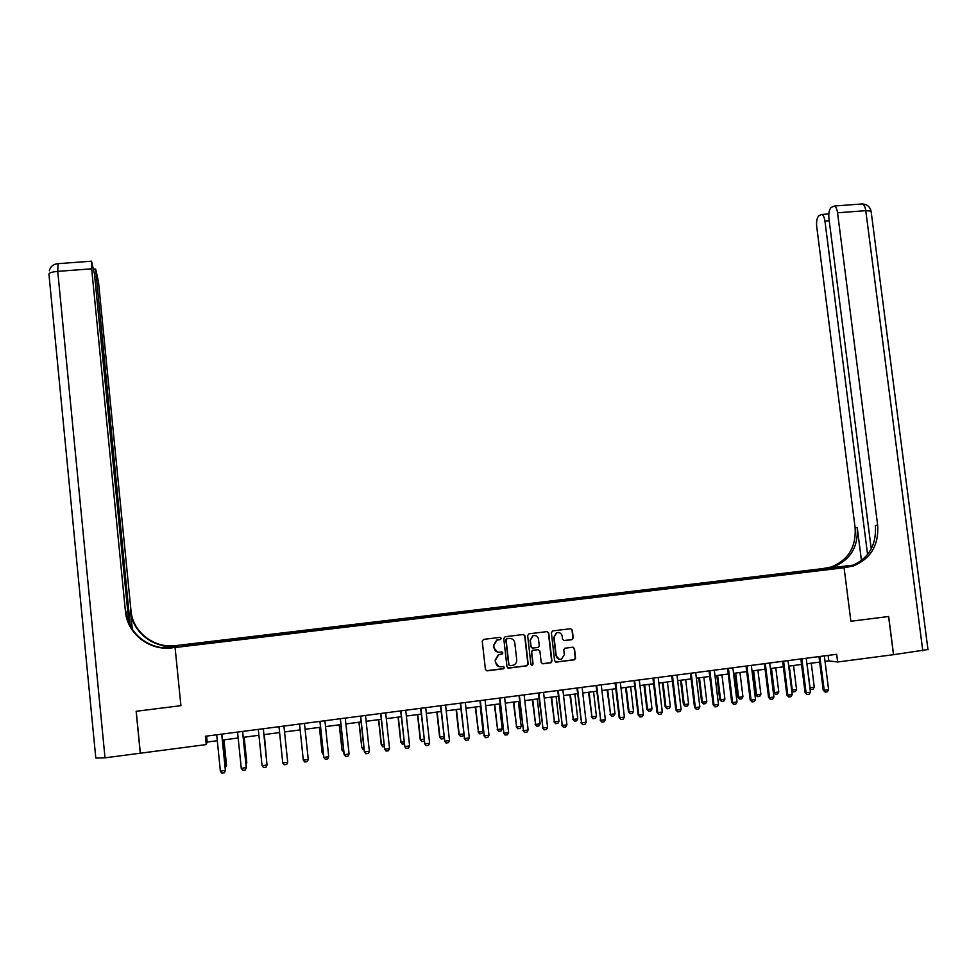 <?xml version="1.0" encoding="UTF-8"?>
<svg xmlns="http://www.w3.org/2000/svg" width="977" height="977" viewBox="0 0 977 977"><rect width="100%" height="100%" fill="white"/><g stroke="black" fill="none" stroke-linecap="round" stroke-linejoin="round"><path stroke-width="1.47" d="M501.213 638.335L500.016 637.37L483.603 639.385L482.235 641.144L485.422 669.477L487.144 670.845L503.558 668.781L504.523 667.535L503.314 666.57L501.189 666.839C498.16 666.912 496.328 665.447 495.681 662.43L495.424 660.073L498.734 654.688L502.141 654.114L502.862 652.929L501.665 651.964L499.54 652.233C496.511 652.294 494.68 650.829 494.032 647.812L493.776 645.455L496.975 640.118L500.517 639.508L501.213 638.335M497.586 652.074L493.788 647.751L493.519 645.406L496.719 640.069L500.261 639.459L500.957 638.286L500.212 637.37M486.326 670.723L503.509 668.647L504.254 667.462L503.631 666.583M498.966 666.607L495.437 662.357L495.168 660L498.478 654.614L501.885 654.04L502.605 652.868L501.958 651.977M812.852 569.896L819.373 569.335L812.852 569.896M571.899 639.679L573.243 637.932L572.327 630.08L570.629 628.712L552.713 630.91L551.382 632.656L554.606 660.733L556.316 662.113L574.5 659.78L575.575 658.095L574.476 648.594L572.778 647.226L564.828 648.252L563.778 649.925L564.327 654.651L561.47 659.17C558.649 659.683 556.89 658.51 556.194 655.665L554.057 637.187L556.768 632.73C559.638 632.119 561.445 633.279 562.19 636.186L562.544 639.263L564.242 640.631L571.899 639.679L572.913 637.883L571.997 630.043L570.824 628.699M927.967 649.51L893.576 654.675L888.667 616.499L850.882 621.262L888.594 616.511L893.503 654.688L837.655 661.991L836.678 654.297L205.39 736.255L206.232 744.584L207.185 742.044L217.297 740.725M206.232 744.584L140.358 753.206L136.23 711.28L180.916 705.663L175.078 647.507L844.091 567.747L850.882 621.262L844.091 567.747L853.092 566.049C870.69 558.832 878.885 545.239 877.676 525.272L837.545 212.791C836.959 208.907 835.86 206.66 834.248 206.025L831.244 207.429C829.229 209.359 828.459 213.047 828.936 218.469L871.252 548.879M524.967 635.905L523.245 634.525L505.133 636.748L503.766 638.506L506.965 666.754L508.687 668.134L526.823 665.838L528.178 664.079L524.967 635.905L523.538 634.513M528.997 633.817L547.01 631.606L548.708 632.986L551.944 661.075L550.869 662.772L542.894 663.798L541.185 662.43L539.878 651.012L538.168 649.644L532.734 650.352L531.696 652.038L533.051 663.933L532.306 665.117L530.914 664.201L527.641 635.575L528.997 633.817M189.086 644.441L197.806 643.281L189.086 644.441M128.879 622.776L94.488 274.097L91.52 261.189L91.667 268.822L57.741 271.374L105.015 757.822L140.273 753.218L136.145 711.293L180.916 705.663L175.078 647.507L178.608 645.272L822.634 568.626L847.877 566.965M205.317 643.66L812.546 571.289M205.268 643.367L182.809 646.041L184.177 645.125L206.257 642.487L206.318 643.55M206.758 643.489L206.257 642.487M206.623 642.158L800.761 571.435L831.952 568.687L812.62 570.995M825.04 661.392L828.801 660.904L837.655 661.991M222.426 740.053L238.168 738.001M243.224 737.342L258.929 735.29M263.924 734.631L279.593 732.591M284.539 731.944L300.122 729.917M305.093 729.257L320.554 727.242M325.536 726.595L340.888 724.592M345.882 723.933L361.124 721.954M366.143 721.295L381.262 719.316M386.294 718.669L401.315 716.703M406.359 716.043L421.27 714.102M426.338 713.442L441.128 711.5M446.208 710.841L460.9 708.923M465.992 708.264L480.574 706.359M485.679 705.687L500.151 703.806M505.28 703.135L519.654 701.254M524.783 700.582L539.048 698.726M544.201 698.054L558.368 696.198M563.534 695.526L577.59 693.694M582.768 693.023L596.727 691.191M601.917 690.519L615.779 688.712M620.981 688.028L634.732 686.233M639.959 685.549L653.613 683.766M658.852 683.094L672.396 681.323M677.647 680.639L691.105 678.881M696.369 678.197L709.717 676.45M714.993 675.754L728.256 674.032M733.544 673.336L746.709 671.614M752.009 670.93L765.076 669.221M770.389 668.524L783.359 666.839M788.683 666.143L801.555 664.458M806.904 663.762L819.679 662.101M206.587 736.108L207.185 742.044M828.117 655.408L828.801 660.904M800.908 572.669L800.761 571.435M804.511 572.241L804.047 571.313M184.946 645.785L184.177 645.125M823.11 569.041L822.805 569.786M507.906 668.024L526.542 665.752L527.885 663.994L524.673 635.856M507.075 638.738L506.123 639.959L508.932 664.751L510.128 665.716L513.316 665.215C515.697 664.213 516.833 662.406 516.711 659.793L514.794 642.866C514.146 639.862 512.314 638.396 509.298 638.457L506.562 638.738L506.123 639.959M509.554 665.63L508.663 664.678L505.854 639.911M510.678 638.482L509.298 638.457M506.807 638.677L509.041 638.408M542.174 663.725L550.564 662.687L551.626 661.002L548.402 632.937L547.254 631.606M538.522 649.644L532.441 650.291L531.403 651.977L533.051 663.933M531.549 665.093L532.758 663.859M538.522 639.178C537.765 636.247 535.946 635.099 533.039 635.734L530.34 640.191L531.085 646.725L532.795 648.093L538.229 647.385L539.267 645.699L538.522 639.178M534.944 635.514L532.746 635.685L530.34 640.191M532.16 648.032L530.804 646.664L530.059 640.143M563.656 640.582L571.569 639.63M558.526 632.51L556.45 632.681L554.057 637.187M559.186 659.219L555.876 655.604L553.751 637.138M555.62 662.027L574.171 659.707L575.245 658.022L574.146 648.533L573.059 647.214M225.064 765.907L226.469 765.724L223.831 739.87M225.26 767.873L226.542 765.382L223.941 739.858M221.718 734.191L225.418 770.597L224.417 772.77L221.913 773.112L220.399 771.28L216.699 734.789M220.399 771.28L225.504 770.242L221.828 734.13M245.874 763.135L246.754 763.013L244.103 737.22M246.021 764.588L246.79 762.683L244.177 737.22M266.587 760.362L264.291 734.594M266.648 760.949L264.315 734.582M282.268 758.323L279.569 732.591L282.268 758.274M242.552 731.492L246.277 767.8L245.276 769.974L242.772 770.303L241.282 768.472L237.558 732.078M241.282 768.472L246.314 767.446L242.626 731.419M263.289 728.793L267.039 765.015L266.025 767.189L263.534 767.519L262.068 765.687L258.319 729.392M262.068 765.687L267.039 765.015L263.314 728.732M278.995 726.754L282.756 762.915L278.995 726.754M287.702 762.255L286.676 764.417L284.197 764.747L282.756 762.915L287.702 762.255L283.928 726.058M302.907 756.418L302.809 755.526M299.56 724.091L303.261 759.813L299.548 724.03M308.268 759.495L307.218 761.645L304.763 761.987L303.334 760.155L308.268 759.495L304.47 723.395M161.168 647.519L178.608 645.272L161.852 647.604M168.423 647.934L175.787 647.055L172.025 647.873C149.469 651.061 127.132 633.621 125.422 611.346L91.667 268.822M130.246 625.72L95.624 269.041L98.469 281.571L130.967 610.54C132.603 631.924 154.036 648.667 175.689 645.614M175.347 645.821C153.609 648.887 132.09 632.082 130.442 610.613L132.286 629.237M105.015 757.822L95.795 758.042L48.948 274.268C48.691 272.937 51.622 271.972 57.741 271.374L58.046 263.668M172.025 647.873L172.404 647.641C149.933 650.816 127.682 633.45 125.984 611.26L125.422 611.346M853.019 565.378L826.713 568.455L822.634 568.626L831.329 566.978C848.329 560.029 856.255 546.937 855.119 527.69L816.711 226.53C816.235 221.229 816.967 217.651 818.885 215.783L821.73 214.451C823.293 215.062 824.368 217.273 824.942 221.095L867.576 554.509M853.776 565.072L827.165 568.235L833.369 566.892C850.43 559.919 858.392 546.778 857.232 527.47L861.458 560.566M846.693 567.442L850.906 566.135C868.443 558.954 876.613 545.41 875.404 525.516L877.676 525.272M319.43 727.389L322.092 752.632L323.253 752.803M319.503 727.376L322.215 752.937L323.436 754.549M320.029 721.429L323.827 757.407L328.724 756.748L324.914 720.745M328.724 756.748L327.674 758.897L325.231 759.227L323.705 757.077L319.931 721.392M343.806 752.009L342.06 750.287L343.599 750.08M339.227 724.812L342.06 750.287L339.337 724.787M340.399 718.779L344.222 754.671L349.094 754.024L345.26 718.095M349.094 754.024L348.032 756.174L345.602 756.491L344.063 754.354L340.265 718.742M364.067 749.298L363.139 749.432L361.808 747.649L363.859 747.381M358.925 722.235L361.808 747.649L359.084 722.211M360.672 716.153L364.506 751.948L369.367 751.301L365.52 715.469M369.367 751.301L368.292 753.45L365.862 753.768L364.311 751.631L360.501 716.117M384.217 746.611L382.776 746.794L381.25 744.73L384.01 744.682M378.539 719.67L381.25 744.73M378.734 719.646L381.47 745.024L382.776 746.794M380.639 713.503L384.706 749.249L380.835 713.479M385.671 712.856L389.542 748.59L388.455 750.739L386.049 751.057L384.474 748.932M386.049 751.057L384.706 749.249L389.542 748.59M404.283 743.924L402.329 744.181L400.79 742.117L404.075 742.007M398.066 717.13L400.79 742.117M398.298 717.094L401.046 742.41L402.329 744.181M400.68 710.902L404.808 746.55L400.924 710.865M405.736 710.242L409.619 745.903L408.533 748.04L406.127 748.37L404.527 746.245M406.127 748.37L404.808 746.55L409.619 745.903M424.226 741.067L421.795 741.58L420.232 739.528L424.042 739.345M417.497 714.59L420.232 739.528M417.765 714.553L420.537 739.809L421.795 741.58M420.635 708.313L424.812 743.863L420.916 708.276M425.703 707.653L429.611 743.228L428.5 745.353L426.119 745.683L424.507 743.57M426.119 745.683L424.812 743.863L429.611 743.228M444.022 737.659L443.497 738.673L441.177 738.991L439.589 736.939L443.912 736.682M436.853 712.062L439.589 736.939M437.146 712.025L439.931 737.22L441.177 738.991M440.493 705.736L444.73 741.189L440.81 705.687M445.573 705.076L449.493 740.554L448.382 742.691L446 743.008L444.376 740.896M446 743.008L444.73 741.189L449.493 740.554M463.721 734.289L462.768 736.096L460.46 736.402L458.86 734.362L463.696 734.045M456.112 709.546L458.86 734.362M456.442 709.51L459.239 734.643L460.46 736.402M460.252 703.171L464.551 738.539L460.607 703.122M465.345 702.512L469.29 737.904L468.178 740.029L465.809 740.346L464.16 738.246M465.809 740.346L464.551 738.539L469.29 737.904M475.274 707.043L478.449 732.078L483.053 731.455L480.244 706.395M483.053 731.455L481.954 733.532L479.658 733.837L478.046 731.81M475.652 707.006L478.449 732.078L479.658 733.837M479.927 700.619L484.274 735.889L480.318 700.558M485.044 699.947L489.001 735.254L487.877 737.379L485.508 737.696L483.847 735.608M485.508 737.696L484.274 735.889L489.001 735.254M494.362 704.564L497.586 729.514L502.166 728.903L499.345 703.904M502.166 728.903L501.067 730.979L498.771 731.284L497.146 729.257M494.765 704.502L497.586 729.514L498.771 731.284M499.516 698.067L503.912 733.263L499.943 698.018M504.633 697.407L508.614 732.628L507.478 734.753L505.133 735.07L503.448 732.982M505.133 735.07L503.912 733.263L508.614 732.628M513.365 702.072L516.625 726.973L521.193 726.363L518.36 701.425M521.193 726.363L520.082 728.427L517.798 728.732L516.149 726.717M513.804 702.023L516.625 726.973L517.798 728.732M518.995 695.539L523.464 730.637L519.373 695.49M524.136 694.879L528.142 730.014L526.994 732.127L524.649 732.445L522.951 730.369M524.649 732.445L523.464 730.637L528.142 730.014M532.27 699.605L535.591 724.446L540.122 723.835L537.289 698.958M540.122 723.835L539.011 725.899L536.739 726.204L535.078 724.189M532.746 699.544L535.591 724.446L536.739 726.204M538.4 693.023L542.919 728.024L538.901 692.962M543.554 692.351L547.572 727.401L546.412 729.526L544.091 729.831L542.369 727.767M544.091 729.831L542.919 728.024L547.572 727.401M551.101 697.151L554.46 721.918L558.978 721.319L556.121 696.491M558.978 721.319L557.855 723.383L555.595 723.676L553.922 721.673M551.614 697.089L554.46 721.918L555.595 723.676M557.708 690.519L562.276 725.435L558.246 690.446M562.874 689.847L566.916 724.812L565.744 726.925L563.436 727.23L561.702 725.178M563.436 727.23L562.276 725.435L566.916 724.812M569.847 694.708L573.255 719.414L577.749 718.816L574.879 694.049M577.749 718.816L576.613 720.867L574.366 721.173L572.669 719.17M570.385 694.635L573.255 719.414L574.366 721.173M576.931 688.016L581.547 722.846L577.505 687.942M582.109 687.344L586.163 722.235L584.991 724.336L582.683 724.653L580.936 722.589M582.683 724.653L581.547 722.846L586.163 722.235M588.496 692.266L591.952 716.91L596.434 716.312L593.552 691.606M596.434 716.312L595.286 718.376L593.051 718.669L591.341 716.678M589.082 692.192L591.952 716.91L593.051 718.669M596.068 685.536L600.733 720.281L596.678 685.451M601.258 684.865L605.325 719.658L604.152 721.771L601.856 722.076L600.086 720.025M601.856 722.076L600.733 720.281L605.325 719.658M607.083 689.847L610.576 714.431L615.034 713.833L612.139 689.188M615.034 713.833L613.886 715.885L611.651 716.178L609.929 714.199M607.694 689.762L610.576 714.431L611.651 716.178M615.107 683.057L619.149 717.472L619.833 717.716L615.754 682.984M620.322 682.386L624.401 717.106L623.216 719.206L620.932 719.512L619.149 717.472M620.932 719.512L619.833 717.716L624.401 717.106M625.573 687.429L628.431 711.732L629.115 711.952L633.548 711.366L630.653 686.77M633.548 711.366L632.388 713.405L630.177 713.698L628.431 711.732M626.22 687.344L629.115 711.952L630.177 713.698M634.073 680.603L638.128 714.932L638.848 715.164L634.61 680.529M639.288 679.919L643.391 714.553L642.194 716.654L639.923 716.959L638.128 714.932M639.923 716.959L638.848 715.164L643.391 714.553M643.977 685.024L646.859 709.265L647.568 709.485L651.989 708.899L649.07 684.364M651.989 708.899L650.816 710.938L648.606 711.232L646.859 709.265M644.661 684.938L647.568 709.485L648.606 711.232M652.941 678.148L657.008 712.392L657.765 712.624L653.65 678.062M658.18 677.476L662.296 712.025L661.087 714.114L658.828 714.419L657.008 712.392M658.828 714.419L657.765 712.624L662.296 712.025M662.308 682.63L665.19 706.823L665.935 707.03L670.332 706.444L667.413 681.97M670.332 706.444L669.16 708.484L666.961 708.777L665.19 706.823M663.017 682.544L665.935 707.03L666.961 708.777M671.724 675.705L675.815 709.876L676.597 710.108L672.469 675.62M676.976 675.034L681.103 709.497L679.894 711.586L677.647 711.891L675.815 709.876M677.647 711.891L676.597 710.108L681.103 709.497M680.554 680.248L683.448 704.38L684.23 704.588L688.614 704.002L685.671 679.589M688.614 704.002L687.429 706.041L685.243 706.334L683.448 704.38M681.299 680.163L684.23 704.588L685.243 706.334M690.434 673.287L694.525 707.372L695.355 707.592L691.203 673.177M695.697 672.603L699.837 706.982L698.616 709.07L696.369 709.375L694.525 707.372M696.369 709.375L695.355 707.592L699.837 706.982M698.726 677.879L701.633 701.95L702.439 702.158L706.798 701.584L703.855 677.208M706.798 701.584L705.614 703.611L703.428 703.904L701.633 701.95M699.495 677.782L702.439 702.158L703.428 703.904M709.046 670.869L713.161 704.869L714.016 705.089L709.852 670.759M714.321 670.185L718.486 704.49L717.252 706.579L715.017 706.872L713.161 704.869M715.017 706.872L714.016 705.089L718.486 704.49M716.813 675.522L719.731 699.544L720.574 699.74L724.91 699.166L721.954 674.851M724.91 699.166L723.713 701.193L721.539 701.486L719.731 699.544M717.619 675.412L720.574 699.74L721.539 701.486M727.572 668.463L731.712 702.39L732.591 702.597L728.427 668.353M732.86 667.767L737.037 701.999L735.803 704.075L733.58 704.38L731.712 702.39M733.58 704.38L732.591 702.597L737.037 701.999M734.814 673.177L737.745 697.138L738.624 697.334L742.935 696.748L739.968 672.494M742.935 696.748L741.738 698.775L739.577 699.068L737.745 697.138M735.657 673.068L738.624 697.334L739.577 699.068M746.025 666.07L750.177 699.911L751.093 700.118L746.904 665.948M751.325 665.374L755.514 699.52L754.268 701.596L752.058 701.901L750.177 699.911M752.058 701.901L751.093 700.118L755.514 699.52M752.754 670.833L755.685 694.745L756.589 694.928L760.888 694.354L757.908 670.161M760.888 694.354L759.679 696.381L757.529 696.662L755.685 694.745M753.609 670.723L756.589 694.928L757.529 696.662M764.393 663.676L768.557 697.444L769.51 697.651L765.296 663.566M769.705 662.992L773.906 697.053L772.66 699.129L770.462 699.422L768.557 697.444M770.462 699.422L769.51 697.651L773.906 697.053M770.597 668.5L773.54 692.351L774.48 692.534L778.767 691.972L775.775 667.828M778.767 691.972L777.545 693.988L775.396 694.281L773.54 692.351M771.5 668.39L774.48 692.534L775.396 694.281M782.675 661.307L786.851 694.989L787.828 695.184L783.615 661.185M787.999 660.611L792.225 694.598L790.967 696.674L788.769 696.967L786.851 694.989M788.769 696.967L787.828 695.184L792.225 694.598M791.651 690.043L796.56 689.591L793.556 665.508M796.56 689.591L795.327 691.606L793.031 691.863L791.7 690.385M789.294 666.058L792.298 690.165L793.202 691.899M800.871 658.938L805.06 692.546L806.086 692.742L801.848 658.816M806.208 658.254L810.446 692.156L809.176 694.22L807.002 694.513L805.06 692.546M807.002 694.513L806.086 692.742L810.446 692.156M809.896 687.771L814.268 687.222L811.264 663.188M814.268 687.222L813.035 689.237L810.922 689.53L810.018 688.687M807.026 663.749L810.031 687.796L810.922 689.53M818.995 656.593L823.196 690.116L824.246 690.299L819.801 656.483M824.344 655.897L828.594 689.725L827.324 691.789L825.15 692.082L823.196 690.116M825.15 692.082L824.246 690.299L828.594 689.725M95.795 276.552L94.732 276.625M827.165 568.235L825.138 568.321M857.232 527.47L855.119 527.69M922.801 650.853L865.769 210.666L837.545 212.791M829.241 220.778L824.942 221.095M861.348 204.01L862.361 203.937C864.047 204.559 865.182 206.806 865.769 210.666L871.081 211.117L871.166 211.789M845.02 567.295L844.897 566.294M551.113 662.662L550.344 662.76M95.624 269.041L93.877 269.176M91.52 261.189L57.741 263.692C53.246 264.181 50.425 266.55 49.277 270.788M833.369 566.892L831.329 566.978M850.906 566.135L853.092 566.049M828.826 213.914L821.73 214.451M928.003 649.803L871.081 211.117C869.909 206.648 867.002 204.266 862.361 203.937L834.248 206.025"/></g></svg>
